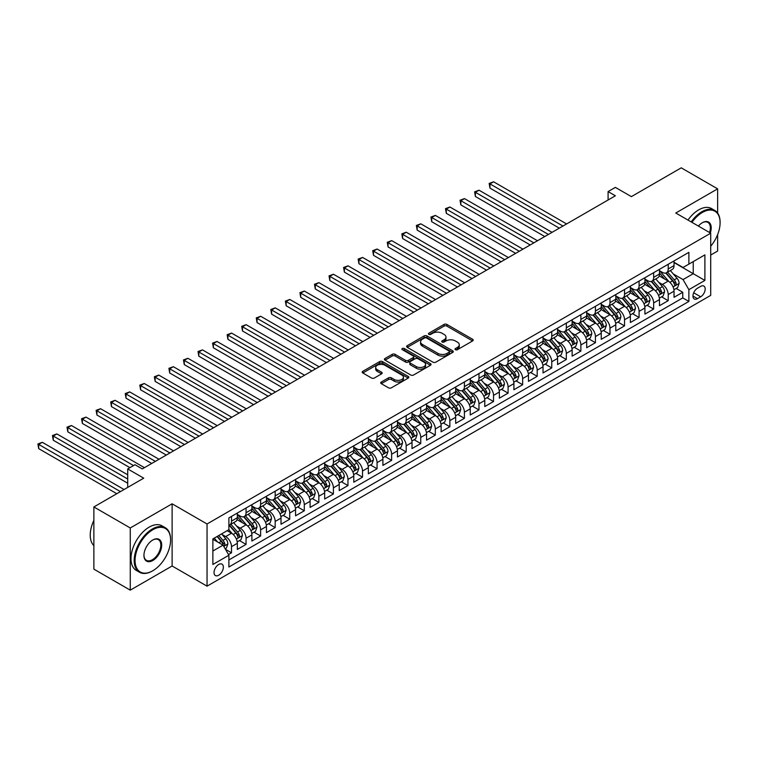 <?xml version="1.0" encoding="UTF-8"?>
<svg xmlns="http://www.w3.org/2000/svg" width="758" height="758" viewBox="0 0 758 758"><rect width="100%" height="100%" fill="white"/><g stroke="black" fill="none" stroke-linecap="round" stroke-linejoin="round"><path stroke-width="1.14" d="M455.425 349.694A1.412 0.815 0 0 0 457.425 349.694L472.613 340.929A2.018 1.165 0 0 0 473.2 340.105A2.018 1.165 0 0 0 472.613 339.281L446.888 324.433A2.018 1.165 0 0 0 444.036 324.433L428.848 333.198A1.412 0.815 0 0 0 428.441 333.776A1.412 0.815 0 0 0 428.848 334.354A1.412 0.815 0 0 0 430.847 334.354L432.818 333.217A6.462 3.733 0 0 1 441.961 333.217L444.103 334.449A6.462 3.733 0 0 1 445.998 337.092A6.462 3.733 0 0 1 444.103 339.736L442.141 340.863A1.412 0.815 0 0 0 441.724 341.441A1.412 0.815 0 0 0 442.141 342.019A1.412 0.815 0 0 0 444.141 342.019L446.102 340.892A6.462 3.733 0 0 1 455.245 340.892L457.396 342.123A6.462 3.733 0 0 1 459.282 344.767A6.462 3.733 0 0 1 457.396 347.401L455.425 348.538A1.412 0.815 0 0 0 455.008 349.116A1.412 0.815 0 0 0 455.425 349.694L455.425 348.538M218.692 575.237A6.585 3.799 120 0 0 222.994 569.438A6.585 3.799 120 0 0 221.99 564.151A6.585 3.799 120 0 0 218.692 564.483A6.585 3.799 120 0 0 214.391 570.291A6.585 3.799 120 0 0 215.405 575.568A6.585 3.799 120 0 0 218.692 575.237M381.302 382.013A2.018 1.165 0 0 0 380.715 382.837A2.018 1.165 0 0 0 381.302 383.662L388.522 387.821A2.018 1.165 0 0 0 391.384 387.821L408.24 378.09A2.018 1.165 0 0 0 408.827 377.266A2.018 1.165 0 0 0 408.24 376.442L382.525 361.594A2.018 1.165 0 0 0 379.663 361.594L362.807 371.325A2.018 1.165 0 0 0 362.21 372.15A2.018 1.165 0 0 0 362.807 372.974L371.515 378.005A2.018 1.165 0 0 0 374.376 378.005L381.596 373.846A2.018 1.165 0 0 0 382.184 373.021A2.018 1.165 0 0 0 381.596 372.197L377.266 369.696A5.401 3.117 0 0 1 375.684 367.488A5.401 3.117 0 0 1 379.019 364.607A5.401 3.117 0 0 1 384.912 365.28L401.844 375.058A5.401 3.117 0 0 1 403.427 377.266A5.401 3.117 0 0 1 400.091 380.146A5.401 3.117 0 0 1 394.198 379.474L391.384 377.844A2.018 1.165 0 0 0 388.522 377.844L381.302 382.013L381.302 383.662M717.627 213.064L717.627 188.856L681.234 167.84L631.376 196.625L615.363 187.387L608.087 191.584L615.363 195.791L142.267 468.927L134.99 464.72L127.714 468.927L127.714 487.413M130.262 527.966L130.262 590.16L172.113 565.999L172.113 503.805L130.262 527.966L93.869 506.95L143.726 478.165L127.714 468.927M172.113 503.805L207.048 523.977L710.71 233.189L710.71 295.374L207.048 586.161L207.048 523.977M717.627 188.856L675.776 213.017L710.71 233.189M432.96 362.172A2.018 1.165 0 0 0 435.812 362.172L452.678 352.432A2.018 1.165 0 0 0 453.265 351.608A2.018 1.165 0 0 0 452.678 350.783L426.953 335.936A2.018 1.165 0 0 0 424.101 335.936L407.236 345.667A2.018 1.165 0 0 0 406.648 346.501A2.018 1.165 0 0 0 407.236 347.325L432.96 362.172M402.877 349.997A1.412 0.815 0 0 1 404.308 350.196L430.43 365.28L413.603 375.002A2.018 1.165 0 0 1 410.741 375.002L385.017 360.145L385.017 358.496A2.018 1.165 0 0 0 384.429 359.32A2.018 1.165 0 0 0 385.017 360.145M385.017 358.496L392.237 354.337A2.018 1.165 0 0 1 395.098 354.337L405.521 360.353A2.018 1.165 0 0 0 408.382 360.353L413.167 357.596A2.018 1.165 0 0 0 413.764 356.772A2.018 1.165 0 0 0 413.167 355.938L402.309 349.675A1.412 0.815 0 0 1 401.892 349.097A1.412 0.815 0 0 1 402.773 348.339A1.412 0.815 0 0 1 404.308 348.519L430.459 363.613A2.018 1.165 0 0 1 431.046 364.437A2.018 1.165 0 0 1 430.459 365.261L430.459 363.613M130.262 590.16L93.869 569.144L93.869 506.95M710.71 255.039L717.627 251.05L717.627 234.592M228.48 554.543L231.503 552.8L225.467 549.313M222.028 534.466L225.685 536.579A8.234 4.756 60 0 1 231.503 546.66L237.33 543.306L237.33 549.436L246.056 544.396L239.433 540.568M236.581 526.061L240.239 528.174A8.234 4.756 60 0 1 246.056 538.256L251.883 534.902L251.883 541.032L260.619 535.991L253.996 532.163M251.144 517.657L254.792 519.77A8.234 4.756 60 0 1 260.619 529.861L266.437 526.497L266.437 532.628L275.173 527.587L268.55 523.759M265.698 509.253L269.355 511.366A8.234 4.756 60 0 1 275.173 521.457L281 518.093L281 524.223L289.727 519.183L283.104 515.355M280.252 500.849L283.909 502.961A8.234 4.756 60 0 1 289.727 513.052L295.554 509.689L295.554 515.819L304.29 510.778L297.667 506.95M294.815 492.444L298.462 494.557A8.234 4.756 60 0 1 304.29 504.648L310.107 501.284L310.107 507.415L318.843 502.374L312.22 498.546M309.368 484.04L313.026 486.153A8.234 4.756 60 0 1 318.843 496.244L324.67 492.88L324.67 499.01L333.397 493.97L326.774 490.142M323.922 475.636L327.579 477.748A8.234 4.756 60 0 1 333.397 487.839L339.224 484.476L339.224 490.606L347.96 485.565L341.337 481.737M338.485 467.231L342.133 469.344A8.234 4.756 60 0 1 347.96 479.435L353.778 476.071L353.778 482.202L362.514 477.161L355.89 473.333M353.038 458.827L356.696 460.94A8.234 4.756 60 0 1 362.514 471.031L368.341 467.667L368.341 473.797L377.067 468.757L370.444 464.938M367.592 450.423L371.249 452.535A8.234 4.756 60 0 1 377.067 462.626L382.894 459.263L382.894 465.393L391.63 460.352L385.007 456.534M382.146 442.018L385.803 444.131A8.234 4.756 60 0 1 391.63 454.222L397.448 450.858L397.448 456.989L406.184 451.948L399.561 448.13M396.709 433.614L400.366 435.727A8.234 4.756 60 0 1 406.184 445.818L412.011 442.454L412.011 448.584L420.737 443.544L414.114 439.725M411.262 425.219L414.92 427.322A8.234 4.756 60 0 1 420.737 437.413L426.565 434.05L426.565 440.18L435.3 435.139L428.677 431.321M425.816 416.815L429.473 418.918A8.234 4.756 60 0 1 435.3 429.009L441.118 425.645L441.118 431.776L449.854 426.735L443.231 422.917M440.379 408.41L444.036 410.514A8.234 4.756 60 0 1 449.854 420.605L455.681 417.241L455.681 423.371L464.408 418.331L457.785 414.512M454.933 400.006L458.59 402.11A8.234 4.756 60 0 1 464.408 412.2L470.235 408.837L470.235 414.967L478.971 409.926L472.348 406.108M469.486 391.602L473.144 393.705A8.234 4.756 60 0 1 478.971 403.796L484.788 400.432L484.788 406.563L493.524 401.522L486.901 397.704M484.049 383.197L487.707 385.301A8.234 4.756 60 0 1 493.524 395.392L499.351 392.028L499.351 398.158L508.078 393.118L501.455 389.299M498.603 374.793L502.26 376.897A8.234 4.756 60 0 1 508.078 386.987L513.905 383.624L513.905 389.754L522.641 384.713L516.018 380.895M513.157 366.389L516.814 368.492A8.234 4.756 60 0 1 522.641 378.583L528.459 375.219L528.459 381.35L537.195 376.309L530.572 372.491M527.72 357.984L531.377 360.088A8.234 4.756 60 0 1 537.195 370.179L543.022 366.815L543.022 372.945L551.748 367.905L545.125 364.086M542.273 349.58L545.931 351.684A8.234 4.756 60 0 1 551.748 361.774L557.575 358.411L557.575 364.541L566.311 359.5L559.688 355.682M556.827 341.176L560.484 343.279A8.234 4.756 60 0 1 566.311 353.37L572.129 350.006L572.129 356.137L580.865 351.096L574.242 347.278M571.39 332.771L575.038 334.875A8.234 4.756 60 0 1 580.865 344.966L586.692 341.602L586.692 347.733L595.418 342.692L588.795 338.873M585.943 324.367L589.601 326.471A8.234 4.756 60 0 1 595.418 336.561L601.246 333.198L601.246 339.328L609.982 334.287L603.359 330.469M600.497 315.963L604.154 318.066A8.234 4.756 60 0 1 609.982 328.157L615.799 324.794L615.799 330.924L624.535 325.883L617.912 322.065M615.06 307.559L618.708 309.662A8.234 4.756 60 0 1 624.535 319.753L630.362 316.389L630.362 322.52L639.089 317.479L632.466 313.66M629.614 299.154L633.271 301.258A8.234 4.756 60 0 1 639.089 311.349L644.916 307.985L644.916 314.115L653.652 309.075L647.029 305.256M644.167 290.75L647.825 292.853A8.234 4.756 60 0 1 653.652 302.944L659.469 299.581L659.469 305.711L668.205 300.67L668.205 294.54A8.234 4.756 -120 0 0 662.378 284.449L658.73 282.346M661.582 296.852L668.205 300.67M237.33 543.306A8.234 4.756 -120 0 0 231.503 533.215L227.135 530.695M251.883 534.902A8.234 4.756 -120 0 0 246.056 524.811L237.055 519.618M266.437 526.497A8.234 4.756 -120 0 0 260.619 516.406L251.618 511.214M281 518.093A8.234 4.756 -120 0 0 275.173 508.002L266.172 502.81M295.554 509.689A8.234 4.756 -120 0 0 289.727 499.598L280.725 494.405M310.107 501.284A8.234 4.756 -120 0 0 304.29 491.193L295.288 486.001M324.67 492.88A8.234 4.756 -120 0 0 318.843 482.789L309.842 477.597M339.224 484.476A8.234 4.756 -120 0 0 333.397 474.385L324.396 469.193M353.778 476.071A8.234 4.756 -120 0 0 347.96 465.981L338.959 460.788M368.341 467.667A8.234 4.756 -120 0 0 362.514 457.576L353.512 452.384M382.894 459.263A8.234 4.756 -120 0 0 377.067 449.172L368.066 443.98M397.448 450.858A8.234 4.756 -120 0 0 391.63 440.768L382.629 435.575M412.011 442.454A8.234 4.756 -120 0 0 406.184 432.363L397.183 427.171M426.565 434.05A8.234 4.756 -120 0 0 420.737 423.959L411.736 418.767M441.118 425.645A8.234 4.756 -120 0 0 435.3 415.555L426.299 410.362M455.681 417.241A8.234 4.756 -120 0 0 449.854 407.15L440.853 401.958M470.235 408.837A8.234 4.756 -120 0 0 464.408 398.746L455.406 393.554M484.788 400.432A8.234 4.756 -120 0 0 478.971 390.342L469.969 385.149M499.351 392.028A8.234 4.756 -120 0 0 493.524 381.937L484.523 376.745M513.905 383.624A8.234 4.756 -120 0 0 508.078 373.533L499.077 368.341M528.459 375.219A8.234 4.756 -120 0 0 522.641 365.129L513.64 359.936M543.022 366.815A8.234 4.756 -120 0 0 537.195 356.724L528.193 351.532M557.575 358.411A8.234 4.756 -120 0 0 551.748 348.32L542.747 343.128M572.129 350.006A8.234 4.756 -120 0 0 566.311 339.925L557.31 334.723M586.692 341.602A8.234 4.756 -120 0 0 580.865 331.521L571.864 326.319M601.246 333.198A8.234 4.756 -120 0 0 595.418 323.116L586.417 317.915M615.799 324.794A8.234 4.756 -120 0 0 609.982 314.712L600.98 309.51M630.362 316.389A8.234 4.756 -120 0 0 624.535 306.308L615.534 301.106M644.916 307.985A8.234 4.756 -120 0 0 639.089 297.903L630.087 292.702M659.469 299.581A8.234 4.756 -120 0 0 653.652 289.499L644.651 284.297M700.667 286.382L697.464 288.239A6.386 3.686 120 0 0 693.295 293.858A6.386 3.686 120 0 0 694.271 298.974A6.386 3.686 120 0 0 697.464 298.652L700.667 296.804A6.386 3.686 120 0 0 704.836 291.186A6.386 3.686 120 0 0 703.86 286.069A6.386 3.686 120 0 0 700.667 286.382M212.875 551.038L223.06 545.154L228.888 555.235L228.888 567.003L688.88 301.428L688.88 289.66L683.053 279.579L673.284 273.941M228.888 555.235L212.875 564.483L212.875 538.929L228.888 529.69L228.888 517.922L688.88 252.348L688.88 264.116L704.893 254.868L704.893 280.422L688.88 289.66M237.33 514.388L240.239 516.075A8.234 4.756 60 0 0 244.351 516.482L250.178 513.119A8.234 4.756 -120 0 0 251.883 509.348L251.883 504.639M251.883 505.984L254.792 507.67A8.234 4.756 60 0 0 258.914 508.078L264.731 504.714A8.234 4.756 -120 0 0 266.437 500.943L266.437 496.234M266.437 497.58L269.355 499.266A8.234 4.756 60 0 0 273.467 499.674L279.295 496.31A8.234 4.756 -120 0 0 281 492.539L281 487.83M281 489.175L283.909 490.862A8.234 4.756 60 0 0 288.021 491.269L293.848 487.906A8.234 4.756 -120 0 0 295.554 484.135L295.554 479.435M295.554 480.771L298.462 482.458A8.234 4.756 60 0 0 302.584 482.865L308.402 479.501A8.234 4.756 -120 0 0 310.107 475.73L310.107 471.031M310.107 472.367L313.026 474.053A8.234 4.756 60 0 0 317.138 474.461L322.965 471.097A8.234 4.756 -120 0 0 324.67 467.326L324.67 462.626M324.67 463.962L327.579 465.649A8.234 4.756 60 0 0 331.691 466.056L337.518 462.693A8.234 4.756 -120 0 0 339.224 458.922L339.224 454.222M339.224 455.558L342.133 457.245A8.234 4.756 60 0 0 346.254 457.652L352.072 454.288A8.234 4.756 -120 0 0 353.778 450.517L353.778 445.818M353.778 447.154L356.696 448.84A8.234 4.756 60 0 0 360.808 449.248L366.635 445.884A8.234 4.756 -120 0 0 368.341 442.113L368.341 437.413M368.341 438.749L371.249 440.436A8.234 4.756 60 0 0 375.362 440.843L381.189 437.48A8.234 4.756 -120 0 0 382.894 433.709L382.894 429.009M382.894 430.354L385.803 432.032A8.234 4.756 60 0 0 389.925 432.439L395.742 429.075A8.234 4.756 -120 0 0 397.448 425.304L397.448 420.605M397.448 421.95L400.366 423.627A8.234 4.756 60 0 0 404.478 424.035L410.305 420.671A8.234 4.756 -120 0 0 412.011 416.9L412.011 412.2M412.011 413.546L414.92 415.223A8.234 4.756 60 0 0 419.032 415.63L424.859 412.267A8.234 4.756 -120 0 0 426.565 408.496L426.565 403.796M426.565 405.142L429.473 406.819A8.234 4.756 60 0 0 433.595 407.226L439.413 403.862A8.234 4.756 -120 0 0 441.118 400.091L441.118 395.392M441.118 396.737L444.036 398.414A8.234 4.756 60 0 0 448.149 398.822L453.976 395.458A8.234 4.756 -120 0 0 455.681 391.687L455.681 386.987M455.681 388.333L458.59 390.01A8.234 4.756 60 0 0 462.702 390.417L468.529 387.054A8.234 4.756 -120 0 0 470.235 383.283L470.235 378.583M470.235 379.929L473.144 381.606A8.234 4.756 60 0 0 477.265 382.013L483.083 378.649A8.234 4.756 -120 0 0 484.788 374.878L484.788 370.179M484.788 371.524L487.707 373.201A8.234 4.756 60 0 0 491.819 373.609L497.646 370.245A8.234 4.756 -120 0 0 499.351 366.474L499.351 361.774M499.351 363.12L502.26 364.797A8.234 4.756 60 0 0 506.372 365.204L512.2 361.841A8.234 4.756 -120 0 0 513.905 358.07L513.905 353.37M513.905 354.716L516.814 356.393A8.234 4.756 60 0 0 520.935 356.8L526.753 353.436A8.234 4.756 -120 0 0 528.459 349.665L528.459 344.966M528.459 346.311L531.377 347.988A8.234 4.756 60 0 0 535.489 348.396L541.316 345.032A8.234 4.756 -120 0 0 543.022 341.261L543.022 336.561M543.022 337.907L545.931 339.584A8.234 4.756 60 0 0 550.043 339.991L555.87 336.628A8.234 4.756 -120 0 0 557.575 332.857L557.575 328.157M557.575 329.503L560.484 331.18A8.234 4.756 60 0 0 564.606 331.587L570.423 328.223A8.234 4.756 -120 0 0 572.129 324.452L572.129 319.753M572.129 321.098L575.038 322.775A8.234 4.756 60 0 0 579.159 323.183L584.986 319.819A8.234 4.756 -120 0 0 586.692 316.048L586.692 311.349M586.692 312.694L589.601 314.371A8.234 4.756 60 0 0 593.713 314.778L599.54 311.415A8.234 4.756 -120 0 0 601.246 307.644L601.246 302.944M601.246 304.29L604.154 305.967A8.234 4.756 60 0 0 608.276 306.374L614.094 303.011A8.234 4.756 -120 0 0 615.799 299.239L615.799 294.54M615.799 295.885L618.708 297.562A8.234 4.756 60 0 0 622.83 297.97L628.657 294.606A8.234 4.756 -120 0 0 630.362 290.835L630.362 286.136M630.362 287.481L633.271 289.158A8.234 4.756 60 0 0 637.383 289.565L643.21 286.202A8.234 4.756 -120 0 0 644.916 282.431L644.916 277.731M644.916 279.077L647.825 280.754A8.234 4.756 60 0 0 651.946 281.161L657.764 277.798A8.234 4.756 -120 0 0 659.469 274.026L659.469 269.327M228.888 559.944L682.759 297.903L682.759 292.266L674.033 297.307L674.033 291.176A8.234 4.756 -120 0 0 668.205 281.095L659.204 275.893M659.469 270.672L662.378 272.349A8.234 4.756 -120 0 0 666.5 272.757A8.234 4.756 -120 0 0 668.205 268.986L668.205 264.286M666.5 272.757L672.327 269.393A8.234 4.756 -120 0 0 674.033 265.622L674.033 260.923M231.503 516.406L231.503 521.116A8.234 4.756 60 0 1 229.797 524.887A8.234 4.756 60 0 1 228.888 525.218M229.797 524.887L235.624 521.523A8.234 4.756 -120 0 0 237.33 517.752L237.33 513.043M246.056 508.002L246.056 512.711A8.234 4.756 60 0 1 244.351 516.482M260.619 499.598L260.619 504.307A8.234 4.756 60 0 1 258.914 508.078M275.173 491.193L275.173 495.903A8.234 4.756 60 0 1 273.467 499.674M289.727 482.789L289.727 487.498A8.234 4.756 60 0 1 288.021 491.269M304.29 474.385L304.29 479.094A8.234 4.756 60 0 1 302.584 482.865M318.843 465.981L318.843 470.69A8.234 4.756 60 0 1 317.138 474.461M333.397 457.576L333.397 462.285A8.234 4.756 60 0 1 331.691 466.056M347.96 449.172L347.96 453.881A8.234 4.756 60 0 1 346.254 457.652M362.514 440.768L362.514 445.477A8.234 4.756 60 0 1 360.808 449.248M377.067 432.363L377.067 437.072A8.234 4.756 60 0 1 375.362 440.843M391.63 423.959L391.63 428.668A8.234 4.756 60 0 1 389.925 432.439M406.184 415.555L406.184 420.264A8.234 4.756 60 0 1 404.478 424.035M420.737 407.15L420.737 411.859A8.234 4.756 60 0 1 419.032 415.63M435.3 398.746L435.3 403.455A8.234 4.756 60 0 1 433.595 407.226M449.854 390.342L449.854 395.051A8.234 4.756 60 0 1 448.149 398.822M464.408 381.937L464.408 386.646A8.234 4.756 60 0 1 462.702 390.417M478.971 373.533L478.971 378.242A8.234 4.756 60 0 1 477.265 382.013M493.524 365.129L493.524 369.838A8.234 4.756 60 0 1 491.819 373.609M508.078 356.724L508.078 361.433A8.234 4.756 60 0 1 506.372 365.204M522.641 348.32L522.641 353.029A8.234 4.756 60 0 1 520.935 356.8M537.195 339.916L537.195 344.625A8.234 4.756 60 0 1 535.489 348.396M551.748 331.511L551.748 336.22A8.234 4.756 60 0 1 550.043 339.991M566.311 323.107L566.311 327.816A8.234 4.756 60 0 1 564.606 331.587M580.865 314.703L580.865 319.412A8.234 4.756 60 0 1 579.159 323.183M595.418 306.298L595.418 311.007A8.234 4.756 60 0 1 593.713 314.778M609.982 297.903L609.982 302.603A8.234 4.756 60 0 1 608.276 306.374M624.535 289.499L624.535 294.199A8.234 4.756 60 0 1 622.83 297.97M639.089 281.095L639.089 285.794A8.234 4.756 60 0 1 637.383 289.565M653.652 272.69L653.652 277.39A8.234 4.756 60 0 1 651.946 281.161M653.652 302.944L653.652 309.075M639.089 311.349L639.089 317.479M624.535 319.753L624.535 325.883M609.982 328.157L609.982 334.287M595.418 336.561L595.418 342.692M580.865 344.966L580.865 351.096M566.311 353.37L566.311 359.5M551.748 361.774L551.748 367.905M537.195 370.179L537.195 376.309M522.641 378.583L522.641 384.713M508.078 386.987L508.078 393.118M493.524 395.392L493.524 401.522M478.971 403.796L478.971 409.926M464.408 412.2L464.408 418.331M449.854 420.605L449.854 426.735M435.3 429.009L435.3 435.139M420.737 437.413L420.737 443.544M406.184 445.818L406.184 451.948M391.63 454.222L391.63 460.352M377.067 462.626L377.067 468.757M362.514 471.031L362.514 477.161M347.96 479.435L347.96 485.565M333.397 487.839L333.397 493.97M318.843 496.244L318.843 502.374M304.29 504.648L304.29 510.778M289.727 513.052L289.727 519.183M275.173 521.457L275.173 527.587M260.619 529.861L260.619 535.991M246.056 538.256L246.056 544.396M231.503 546.66L231.503 552.8M223.06 545.154L212.875 539.27M683.053 279.579L693.238 273.695L693.238 261.595L704.893 254.868M674.033 262.6L704.893 280.422M674.033 262.268L683.053 267.479L688.88 264.116M172.113 565.999L207.048 586.161M608.087 191.584L608.087 199.989M676.136 288.447L682.759 292.266M682.759 297.903L688.88 301.428M455.994 349.893L457.396 349.087A6.462 3.733 0 0 0 459.282 346.444L459.282 344.767M445.998 337.092L445.998 338.769A6.462 3.733 0 0 1 444.103 341.413L442.7 342.218M472.585 340.948L446.888 326.111A2.018 1.165 0 0 0 444.036 326.111L429.416 334.553M452.649 352.451L426.953 337.623A2.018 1.165 0 0 0 424.101 337.623L407.264 347.335M449.106 352.186A1.412 0.815 0 0 0 449.522 351.608A1.412 0.815 0 0 0 449.106 351.03L426.527 338.002A1.412 0.815 0 0 0 424.527 338.002L422.452 339.196A6.462 3.733 0 0 0 420.567 341.839A6.462 3.733 0 0 0 422.452 344.473L437.887 353.389A6.462 3.733 0 0 0 447.031 353.389L449.106 352.186L449.106 353.872A1.412 0.815 0 0 0 449.522 353.294L449.522 351.608M420.567 341.839L420.567 343.516A6.462 3.733 0 0 0 422.452 346.16L422.452 344.473M449.106 353.872L447.031 355.066A6.462 3.733 0 0 1 437.887 355.066L422.452 346.16M385.045 360.164L392.237 356.014L392.237 354.337M413.764 356.772L413.764 358.449A2.018 1.165 0 0 1 413.167 359.273L408.382 362.04A2.018 1.165 0 0 1 405.521 362.04L395.098 356.014A2.018 1.165 0 0 0 392.237 356.014M416.35 366.607A5.401 3.117 0 0 0 422.244 367.279A5.401 3.117 0 0 0 425.579 364.399A5.401 3.117 0 0 0 423.997 362.191L418.028 358.742A2.018 1.165 0 0 0 415.166 358.742L410.381 361.509A2.018 1.165 0 0 0 409.794 362.333A2.018 1.165 0 0 0 410.381 363.158L416.35 366.607L416.35 368.284A5.401 3.117 0 0 0 422.244 368.966A5.401 3.117 0 0 0 425.579 366.076L425.579 364.399M409.794 362.333L409.794 364.02A2.018 1.165 0 0 0 410.381 364.844L410.381 363.158M416.35 368.284L410.381 364.844M403.427 377.266L403.427 378.943A5.401 3.117 0 0 1 400.091 381.833A5.401 3.117 0 0 1 394.198 381.151L391.384 379.521A2.018 1.165 0 0 0 388.522 379.521L381.331 383.671M375.684 367.488L375.684 369.174A5.401 3.117 0 0 0 377.266 371.382L377.266 369.696M381.568 373.855L377.266 371.382M408.24 376.442L408.24 378.09L382.525 363.272A2.018 1.165 0 0 0 379.663 363.272L362.826 372.993M673.909 289.736L677.671 287.566L679.121 283.359A5.458 3.146 -120 0 0 676.998 278.233L670.347 270.54M669.011 281.625L661.128 272.492A15.747 9.096 -120 0 0 659.469 270.758M664.69 279.058L660.275 273.951A13.076 7.552 -120 0 0 659.469 273.07M566.596 223.942L493.6 181.797L489.962 183.9L489.962 188.098L559.319 228.149M665.761 273.051L672.488 280.839A5.458 3.146 60 0 1 674.43 284.601C675.255 285.7 675.833 285.359 676.174 283.596A5.458 3.146 -120 0 0 674.232 279.835L667.58 272.131M666.149 272.927L673.379 281.294A2.776 1.601 60 0 1 674.08 282.383L676.174 283.596M674.43 284.601L674.828 285.245M489.962 188.098L489.156 183.436L562.957 226.045M489.156 183.436L493.6 181.797M710.71 246.227A25.118 14.497 120 0 0 720.1 222.719A25.118 14.497 120 0 0 702.344 212.467A25.118 14.497 120 0 0 691.95 222.35M691.192 221.923A25.734 14.857 -60 0 1 701.908 211.709A25.734 14.857 -60 0 1 714.775 210.44A25.734 14.857 -60 0 1 720.1 222.217A25.734 14.857 -60 0 1 720.1 222.473M698.393 226.073A12.554 7.248 -60 0 1 702.344 222.719L702.344 222.719A12.554 7.248 -60 0 1 710.293 232.943M687.989 220.066A25.734 14.857 -60 0 1 698.705 209.862A25.734 14.857 -60 0 1 711.572 208.592L714.775 210.44M709.526 232.507A11.938 6.898 120 0 0 707.877 222.388A11.938 6.898 120 0 0 702.116 222.852M152.386 570.992L152.822 570.746A25.118 14.497 120 0 0 170.588 539.98A25.118 14.497 120 0 0 152.822 529.728A25.118 14.497 120 0 0 135.066 560.494A25.118 14.497 120 0 0 152.822 570.746L152.386 570.992A25.734 14.857 -60 0 1 139.519 572.271A25.734 14.857 -60 0 1 135.578 551.653A25.734 14.857 -60 0 1 152.386 528.97A25.734 14.857 -60 0 1 165.253 527.701A25.734 14.857 -60 0 1 170.588 539.478A25.734 14.857 -60 0 1 170.578 539.734M152.822 560.494A12.554 7.248 -60 0 1 143.944 555.368A12.554 7.248 -60 0 1 152.822 539.98L152.822 539.98A12.554 7.248 -60 0 1 161.7 545.106A12.554 7.248 -60 0 1 152.822 560.494M143.944 555.102A11.938 6.898 120 0 0 146.417 560.323A11.938 6.898 120 0 0 152.386 559.736A11.938 6.898 120 0 0 160.184 549.209A11.938 6.898 120 0 0 158.356 539.639A11.938 6.898 120 0 0 152.604 540.113M139.519 572.271L136.317 570.423A25.734 14.857 -60 0 1 132.375 549.796A25.734 14.857 -60 0 1 149.184 527.123A25.734 14.857 -60 0 1 162.051 525.853L165.253 527.701M93.869 545.618A25.734 14.857 -60 0 1 93.869 520.405M659.346 298.14L663.108 295.971L664.567 291.764A5.458 3.146 -120 0 0 662.445 286.638L655.793 278.944M654.457 290.03L646.574 280.896A15.747 9.096 -120 0 0 644.916 279.162M650.127 287.462L645.721 282.355A13.076 7.552 -120 0 0 644.916 281.474M552.042 232.346L479.037 190.201L475.399 192.305L475.399 196.502L544.765 236.543M651.198 281.455L657.925 289.243A5.458 3.146 60 0 1 659.877 293.005C660.692 294.104 661.279 293.763 661.62 292.001A5.458 3.146 -120 0 0 659.678 288.239L653.026 280.536M651.596 281.332L658.825 289.698A2.776 1.601 60 0 1 659.526 290.788L661.62 292.001M659.877 293.005L660.275 293.649M475.399 196.502L474.603 191.84L548.404 234.449M474.603 191.84L479.037 190.201M644.793 306.545L648.554 304.375L650.013 300.168A5.458 3.146 -120 0 0 647.882 295.042L641.23 287.348M639.904 298.434L632.011 289.3A15.747 9.096 -120 0 0 630.362 287.566M635.574 295.866L631.168 290.759A13.076 7.552 -120 0 0 630.362 289.878M537.488 240.75L464.483 198.605L460.845 200.709L460.845 204.906L530.212 244.948M636.644 289.859L643.371 297.648A5.458 3.146 60 0 1 645.314 301.409C646.138 302.508 646.716 302.167 647.067 300.405A5.458 3.146 -120 0 0 645.115 296.643L638.463 288.94M637.042 289.736L644.272 298.102A2.776 1.601 60 0 1 644.973 299.192L647.067 300.405M645.314 301.409L645.712 302.054M460.845 204.906L460.049 200.245L533.85 242.854M460.049 200.245L464.483 198.605M630.239 314.949L634.001 312.779L635.45 308.572A5.458 3.146 -120 0 0 633.328 303.446L626.677 295.753M625.341 306.838L617.457 297.704A15.747 9.096 -120 0 0 615.799 295.971M621.02 304.271L616.605 299.164A13.076 7.552 -120 0 0 615.799 298.282M522.925 249.155L449.93 207.01L446.291 209.113L446.291 213.311L515.648 253.352M622.091 298.264L628.818 306.052A5.458 3.146 60 0 1 630.76 309.814C631.585 310.913 632.163 310.572 632.504 308.809A5.458 3.146 -120 0 0 630.561 305.048L623.91 297.344M622.479 298.14L629.709 306.507A2.776 1.601 60 0 1 630.41 307.596L632.504 308.809M630.76 309.814L631.158 310.458M446.291 213.311L445.486 208.649L519.287 251.258M445.486 208.649L449.93 207.01M615.676 323.353L619.438 321.184L620.897 316.977A5.458 3.146 -120 0 0 618.774 311.851L612.123 304.157M610.787 315.243L602.904 306.109A15.747 9.096 -120 0 0 601.246 304.375M606.466 312.675L602.051 307.568A13.076 7.552 -120 0 0 601.246 306.687M508.372 257.559L435.367 215.414L431.728 217.508L431.728 221.715L501.095 261.756M607.528 306.668L614.255 314.456A5.458 3.146 60 0 1 616.207 318.218C617.021 319.317 617.609 318.976 617.95 317.214A5.458 3.146 -120 0 0 616.008 313.452L609.356 305.749M607.925 306.545L615.155 314.911A2.776 1.601 60 0 1 615.856 316.001L617.95 317.214M616.207 318.218L616.605 318.862M431.728 221.715L430.932 217.053L504.733 259.662M430.932 217.053L435.367 215.414M601.122 331.758L604.884 329.588L606.343 325.381A5.458 3.146 -120 0 0 604.211 320.255L597.56 312.561M596.233 323.647L588.341 314.513A15.747 9.096 -120 0 0 586.692 312.779M591.903 321.079L587.497 315.972A13.076 7.552 -120 0 0 586.692 315.091M493.818 265.963L420.813 223.818L417.175 225.912L417.175 230.119L486.541 270.161M592.974 315.072L599.701 322.861A5.458 3.146 60 0 1 601.644 326.622C602.468 327.721 603.046 327.38 603.396 325.618A5.458 3.146 -120 0 0 601.445 321.856L594.793 314.153M593.372 314.949L600.601 323.315A2.776 1.601 60 0 1 601.302 324.405L603.396 325.618M601.644 326.622L602.041 327.267M417.175 230.119L416.379 225.458L490.18 268.067M416.379 225.458L420.813 223.818M586.569 340.162L590.33 337.992L591.78 333.785A5.458 3.146 -120 0 0 589.658 328.659L583.006 320.966M581.67 332.051L573.787 322.917A15.747 9.096 -120 0 0 572.129 321.184M577.35 329.484L572.934 324.377A13.076 7.552 -120 0 0 572.129 323.495M479.255 274.368L406.26 232.223L402.621 234.317L402.621 238.524L471.978 278.565M578.42 323.476L585.148 331.265A5.458 3.146 60 0 1 587.09 335.027C587.914 336.126 588.492 335.785 588.833 334.022A5.458 3.146 -120 0 0 586.891 330.261L580.24 322.557M578.809 323.353L586.038 331.72A2.776 1.601 60 0 1 586.739 332.809L588.833 334.022M587.09 335.027L587.488 335.671M402.621 238.524L401.816 233.862L475.617 276.471M401.816 233.862L406.26 232.223M572.006 348.566L575.767 346.387L577.226 342.19A5.458 3.146 -120 0 0 575.104 337.064L568.453 329.37M567.117 340.456L559.233 331.322A15.747 9.096 -120 0 0 557.575 329.588M562.796 337.888L558.381 332.781A13.076 7.552 -120 0 0 557.575 331.9M464.701 282.772L391.696 240.627L388.058 242.721L388.058 246.928L457.425 286.969M563.857 331.881L570.585 339.669A5.458 3.146 60 0 1 572.536 343.431C573.351 344.53 573.939 344.189 574.28 342.426A5.458 3.146 -120 0 0 572.337 338.665L565.686 330.962M564.255 331.758L571.485 340.124A2.776 1.601 60 0 1 572.186 341.214L574.28 342.426M572.536 343.431L572.934 344.075M388.058 246.928L387.262 242.266L461.063 284.875M387.262 242.266L391.696 240.627M557.452 356.971L561.214 354.791L562.673 350.594A5.458 3.146 -120 0 0 560.541 345.468L553.89 337.774M552.563 348.86L544.67 339.726A15.747 9.096 -120 0 0 543.022 337.992M548.233 346.292L543.827 341.185A13.076 7.552 -120 0 0 543.022 340.304M450.148 291.176L377.143 249.031L373.505 251.125L373.505 255.332L442.871 295.374M549.304 340.285L556.031 348.074A5.458 3.146 60 0 1 557.973 351.835C558.798 352.934 559.376 352.593 559.726 350.821A5.458 3.146 -120 0 0 557.774 347.069L551.123 339.366M549.702 340.162L556.931 348.528A2.776 1.601 60 0 1 557.632 349.618L559.726 350.821M557.973 351.835L558.371 352.479M373.505 255.332L372.709 250.671L446.509 293.28M372.709 250.671L377.143 249.031M542.899 365.375L546.66 363.196L548.11 358.998A5.458 3.146 -120 0 0 545.987 353.872L539.336 346.179M538 357.264L530.117 348.13A15.747 9.096 -120 0 0 528.459 346.397M533.679 354.697L529.264 349.59A13.076 7.552 -120 0 0 528.459 348.708M435.585 299.581L362.589 257.436L358.951 259.53L358.951 263.737L428.308 303.778M534.75 348.689L541.477 356.478A5.458 3.146 60 0 1 543.42 360.24C544.244 361.339 544.822 360.998 545.163 359.226A5.458 3.146 -120 0 0 543.221 355.474L536.569 347.77M535.148 348.566L542.368 356.933A2.776 1.601 60 0 1 543.069 358.022L545.163 359.226M543.42 360.24L543.818 360.884M358.951 263.737L358.146 259.075L431.946 301.684M358.146 259.075L362.589 257.436M528.335 373.779L532.097 371.6L533.556 367.403A5.458 3.146 -120 0 0 531.434 362.277L524.782 354.583M523.446 365.669L515.563 356.535A15.747 9.096 -120 0 0 513.905 354.801M519.126 363.101L514.71 357.994A13.076 7.552 -120 0 0 513.905 357.113M421.031 307.985L348.026 265.84L344.388 267.934L344.388 272.141L413.754 312.182M520.187 357.094L526.914 364.882A5.458 3.146 60 0 1 528.866 368.644C529.681 369.743 530.268 369.402 530.609 367.63A5.458 3.146 -120 0 0 528.667 363.878L522.016 356.175M520.585 356.971L527.814 365.337A2.776 1.601 60 0 1 528.515 366.427L530.609 367.63M528.866 368.644L529.264 369.288M344.388 272.141L343.592 267.479L417.393 310.088M343.592 267.479L348.026 265.84M513.782 382.184L517.543 380.004L519.003 375.807A5.458 3.146 -120 0 0 516.871 370.681L510.219 362.987M508.893 374.073L501 364.939A15.747 9.096 -120 0 0 499.351 363.205M504.563 371.505L500.157 366.398A13.076 7.552 -120 0 0 499.351 365.517M406.478 316.389L333.473 274.244L329.834 276.338L329.834 280.545L399.201 320.587M505.633 365.498L512.361 373.287A5.458 3.146 60 0 1 514.303 377.048C515.127 378.147 515.705 377.806 516.056 376.034A5.458 3.146 -120 0 0 514.104 372.282L507.462 364.579M506.031 365.375L513.261 373.741A2.776 1.601 60 0 1 513.962 374.831L516.056 376.034M514.303 377.048L514.701 377.692M329.834 280.545L329.038 275.884L402.839 318.493M329.038 275.884L333.473 274.244M499.228 390.588L502.99 388.409L504.44 384.211A5.458 3.146 -120 0 0 502.317 379.085L495.666 371.392M494.33 382.477L486.446 373.343A15.747 9.096 -120 0 0 484.788 371.609M490.009 379.91L485.594 374.803A13.076 7.552 -120 0 0 484.788 373.921M391.914 324.794L318.919 282.649L315.281 284.743L315.281 288.95L384.638 328.991M491.08 373.902L497.807 381.691A5.458 3.146 60 0 1 499.749 385.452C500.574 386.552 501.152 386.21 501.493 384.439A5.458 3.146 -120 0 0 499.55 380.687L492.899 372.983M491.478 373.779L498.698 382.146A2.776 1.601 60 0 1 499.399 383.235L501.493 384.439M499.749 385.452L500.147 386.097M315.281 288.95L314.475 284.288L388.276 326.897M314.475 284.288L318.919 282.649M484.665 398.992L488.427 396.813L489.886 392.616A5.458 3.146 -120 0 0 487.764 387.49L481.112 379.796M479.776 390.882L471.893 381.748A15.747 9.096 -120 0 0 470.235 380.014M475.456 388.314L471.04 383.207A13.076 7.552 -120 0 0 470.235 382.326M377.361 333.198L304.356 291.053L300.718 293.147L300.718 297.354L370.084 337.395M476.517 382.307L483.244 390.095A5.458 3.146 60 0 1 485.196 393.857C486.011 394.956 486.598 394.615 486.939 392.843A5.458 3.146 -120 0 0 484.997 389.091L478.345 381.388M476.915 382.184L484.144 390.55A2.776 1.601 60 0 1 484.845 391.64L486.939 392.843M485.196 393.857L485.594 394.501M300.718 297.354L299.922 292.692L373.722 335.301M299.922 292.692L304.356 291.053M470.112 407.397L473.873 405.217L475.332 401.02A5.458 3.146 -120 0 0 473.2 395.894L466.549 388.2M465.223 399.286L457.33 390.152A15.747 9.096 -120 0 0 455.681 388.418M460.892 396.718L456.487 391.611A13.076 7.552 -120 0 0 455.681 390.73M362.807 341.602L289.802 299.457L286.164 301.551L286.164 305.758L355.53 345.8M461.963 390.711L468.69 398.5A5.458 3.146 60 0 1 470.633 402.261C471.457 403.36 472.035 403.019 472.386 401.247A5.458 3.146 -120 0 0 470.434 397.495L463.792 389.792M462.361 390.588L469.59 398.954A2.776 1.601 60 0 1 470.292 400.044L472.386 401.247M470.633 402.261L471.031 402.905M286.164 305.758L285.368 301.097L359.169 343.706M285.368 301.097L289.802 299.457M455.558 415.801L459.32 413.622L460.769 409.424A5.458 3.146 -120 0 0 458.647 404.298L451.995 396.605M450.659 407.69L442.776 398.556A15.747 9.096 -120 0 0 441.118 396.822M446.339 405.123L441.923 400.016A13.076 7.552 -120 0 0 441.118 399.134M348.244 350.006L275.249 307.862L271.61 309.956L271.61 314.163L340.967 354.204M447.409 399.115L454.137 406.904A5.458 3.146 60 0 1 456.079 410.665C456.903 411.765 457.481 411.423 457.823 409.652A5.458 3.146 -120 0 0 455.88 405.9L449.229 398.196M447.807 398.992L455.027 407.359A2.776 1.601 60 0 1 455.729 408.448L457.823 409.652M456.079 410.665L456.477 411.31M271.61 314.163L270.805 309.501L344.606 352.11M270.805 309.501L275.249 307.862M440.995 424.205L444.756 422.026L446.216 417.829A5.458 3.146 -120 0 0 444.093 412.703L437.442 405.009M436.106 416.095L428.223 406.961A15.747 9.096 -120 0 0 426.565 405.227M431.785 413.527L427.37 408.42A13.076 7.552 -120 0 0 426.565 407.539M333.691 358.411L260.686 316.266L257.047 318.36L257.047 322.567L326.414 362.608M432.846 407.52L439.574 415.308A5.458 3.146 60 0 1 441.526 419.07C442.34 420.169 442.928 419.828 443.269 418.056A5.458 3.146 -120 0 0 441.327 414.304L434.675 406.601M433.244 407.397L440.474 415.763A2.776 1.601 60 0 1 441.175 416.853L443.269 418.056M441.526 419.07L441.923 419.714M257.047 322.567L256.251 317.905L330.052 360.514M256.251 317.905L260.686 316.266M426.441 432.61L430.203 430.43L431.662 426.233A5.458 3.146 -120 0 0 429.53 421.107L422.879 413.413M421.552 424.499L413.66 415.365A15.747 9.096 -120 0 0 412.011 413.631M417.222 421.931L412.816 416.824A13.076 7.552 -120 0 0 412.011 415.943M319.137 366.815L246.132 324.67L242.494 326.764L242.494 330.971L311.86 371.013M418.293 415.924L425.02 423.713A5.458 3.146 60 0 1 426.962 427.474C427.787 428.573 428.365 428.232 428.715 426.46A5.458 3.146 -120 0 0 426.763 422.708L420.121 415.005M418.691 415.801L425.92 424.167A2.776 1.601 60 0 1 426.621 425.257L428.715 426.46M426.962 427.474L427.36 428.118M242.494 330.971L241.698 326.31L315.499 368.919M241.698 326.31L246.132 324.67M411.888 441.014L415.649 438.835L417.099 434.637A5.458 3.146 -120 0 0 414.977 429.511L408.325 421.818M406.989 432.903L399.106 423.769A15.747 9.096 -120 0 0 397.448 422.035M402.669 430.336L398.253 425.229A13.076 7.552 -120 0 0 397.448 424.347M304.574 375.219L231.578 333.075L227.94 335.169L227.94 339.376L297.297 379.417M403.739 424.328L410.466 432.117A5.458 3.146 60 0 1 412.409 435.878C413.233 436.978 413.811 436.636 414.152 434.865A5.458 3.146 -120 0 0 412.21 431.113L405.558 423.409M404.137 424.205L411.357 432.572A2.776 1.601 60 0 1 412.058 433.661L414.152 434.865M412.409 435.878L412.807 436.523M227.94 339.376L227.135 334.714L300.935 377.323M227.135 334.714L231.578 333.075M397.325 449.418L401.086 447.239L402.545 443.042A5.458 3.146 -120 0 0 400.423 437.916L393.772 430.222M392.436 441.308L384.552 432.174A15.747 9.096 -120 0 0 382.894 430.44M388.115 438.74L383.7 433.633A13.076 7.552 -120 0 0 382.894 432.752M290.02 383.624L217.025 341.479L213.377 343.573L213.377 347.78L282.743 387.821M389.176 432.733L395.903 440.521A5.458 3.146 60 0 1 397.855 444.283C398.67 445.382 399.258 445.041 399.599 443.269A5.458 3.146 -120 0 0 397.656 439.517L391.005 431.814M389.574 432.61L396.804 440.976A2.776 1.601 60 0 1 397.505 442.066L399.599 443.269M397.855 444.283L398.253 444.927M213.377 347.78L212.581 343.118L286.382 385.727M212.581 343.118L217.025 341.479M382.771 457.823L386.533 455.643L387.992 451.446A5.458 3.146 -120 0 0 385.86 446.32L379.208 438.626M377.882 449.712L369.989 440.578A15.747 9.096 -120 0 0 368.341 438.844M373.552 447.144L369.146 442.037A13.076 7.552 -120 0 0 368.341 441.156M275.467 392.028L202.462 349.883L198.823 351.977L198.823 356.184L268.19 396.226M374.623 441.137L381.35 448.925A5.458 3.146 60 0 1 383.292 452.687C384.116 453.786 384.694 453.445 385.045 451.673A5.458 3.146 -120 0 0 383.103 447.921L376.451 440.218M375.021 441.014L382.25 449.38A2.776 1.601 60 0 1 382.951 450.47L385.045 451.673M383.292 452.687L383.69 453.331M198.823 356.184L198.028 351.522L271.828 394.132M198.028 351.522L202.462 349.883M368.217 466.227L371.979 464.048L373.429 459.85A5.458 3.146 -120 0 0 371.306 454.724L364.655 447.031M363.319 458.116L355.436 448.982A15.747 9.096 -120 0 0 353.778 447.248M358.998 455.549L354.583 450.441A13.076 7.552 -120 0 0 353.778 449.56M260.904 400.432L187.908 358.288L184.27 360.382L184.27 364.589L253.627 404.63M360.069 449.541L366.796 457.33A5.458 3.146 60 0 1 368.739 461.091C369.563 462.191 370.141 461.849 370.482 460.078A5.458 3.146 -120 0 0 368.54 456.325L361.888 448.622M360.467 449.418L367.687 457.785A2.776 1.601 60 0 1 368.388 458.874L370.482 460.078M368.739 461.091L369.137 461.736M184.27 364.589L183.464 359.927L257.265 402.536M183.464 359.927L187.908 358.288M353.654 474.631L357.416 472.452L358.875 468.255A5.458 3.146 -120 0 0 356.753 463.129L350.101 455.435M348.765 466.521L340.882 457.387A15.747 9.096 -120 0 0 339.224 455.653M344.445 463.953L340.029 458.846A13.076 7.552 -120 0 0 339.224 457.965M246.35 408.837L173.355 366.692L169.707 368.786L169.707 372.993L239.073 413.034M345.506 457.946L352.233 465.734A5.458 3.146 60 0 1 354.185 469.496C355 470.595 355.587 470.254 355.928 468.482A5.458 3.146 -120 0 0 353.986 464.73L347.335 457.027M345.904 457.823L353.133 466.189A2.776 1.601 60 0 1 353.834 467.279L355.928 468.482M354.185 469.496L354.583 470.14M169.707 372.993L168.911 368.331L242.712 410.94M168.911 368.331L173.355 366.692M339.101 483.036L342.862 480.856L344.321 476.659A5.458 3.146 -120 0 0 342.19 471.533L335.538 463.83M334.212 474.925L326.319 465.791A15.747 9.096 -120 0 0 324.67 464.057M329.882 472.357L325.476 467.25A13.076 7.552 -120 0 0 324.67 466.369M231.796 417.241L158.792 375.096L155.153 377.19L155.153 381.397L224.52 421.439M330.952 466.35L337.68 474.138A5.458 3.146 60 0 1 339.622 477.9C340.446 478.999 341.024 478.658 341.375 476.886A5.458 3.146 -120 0 0 339.432 473.134L332.781 465.431M331.35 466.227L338.58 474.593A2.776 1.601 60 0 1 339.281 475.683L341.375 476.886M339.622 477.9L340.02 478.544M155.153 381.397L154.357 376.735L228.158 419.345M154.357 376.735L158.792 375.096M324.547 491.44L328.309 489.261L329.758 485.063A5.458 3.146 -120 0 0 327.636 479.937L320.985 472.234M319.658 483.329L311.765 474.195A15.747 9.096 -120 0 0 310.107 472.461M315.328 480.761L310.913 475.654A13.076 7.552 -120 0 0 310.107 474.773M217.233 425.645L144.238 383.501L140.6 385.595L140.6 389.801L209.957 429.843M316.399 474.754L323.126 482.543A5.458 3.146 60 0 1 325.068 486.304C325.893 487.403 326.471 487.062 326.812 485.291A5.458 3.146 -120 0 0 324.869 481.538L318.218 473.835M316.797 474.631L324.017 482.998A2.776 1.601 60 0 1 324.718 484.087L326.812 485.291M325.068 486.304L325.466 486.949M140.6 389.801L139.794 385.14L213.595 427.749M139.794 385.14L144.238 383.501M309.984 499.844L313.746 497.665L315.205 493.467A5.458 3.146 -120 0 0 313.082 488.341L306.431 480.638M305.095 491.734L297.212 482.6A15.747 9.096 -120 0 0 295.554 480.866M300.774 489.166L296.359 484.059A13.076 7.552 -120 0 0 295.554 483.178M202.68 434.05L129.684 391.905L126.036 393.999L126.036 398.206L195.403 438.247M301.845 483.159L308.572 490.947A5.458 3.146 60 0 1 310.515 494.709C311.33 495.808 311.917 495.467 312.258 493.695A5.458 3.146 -120 0 0 310.316 489.943L303.664 482.24M302.234 483.036L309.463 491.402A2.776 1.601 60 0 1 310.164 492.492L312.258 493.695M310.515 494.709L310.913 495.353M126.036 398.206L125.241 393.544L199.041 436.153M125.241 393.544L129.684 391.905M295.43 508.248L299.192 506.069L300.651 501.872A5.458 3.146 -120 0 0 298.519 496.746L291.868 489.043M290.541 500.138L282.649 491.004A15.747 9.096 -120 0 0 281 489.27M286.211 497.57L281.805 492.463A13.076 7.552 -120 0 0 281 491.582M188.126 442.454L115.121 400.309L111.483 402.403L111.483 406.61L180.849 446.651M287.282 491.563L294.009 499.351A5.458 3.146 60 0 1 295.952 503.113C296.776 504.212 297.354 503.871 297.704 502.099A5.458 3.146 -120 0 0 295.762 498.347L289.111 490.644M287.68 491.44L294.909 499.806A2.776 1.601 60 0 1 295.611 500.896L297.704 502.099M295.952 503.113L296.35 503.757M111.483 406.61L110.687 401.948L184.488 444.558M110.687 401.948L115.121 400.309M280.877 516.653L284.638 514.474L286.088 510.276A5.458 3.146 -120 0 0 283.966 505.15L277.314 497.447M275.988 508.533L268.095 499.408A15.747 9.096 -120 0 0 266.437 497.674M271.658 505.974L267.242 500.867A13.076 7.552 -120 0 0 266.437 499.986M173.573 450.858L100.568 408.714L96.929 410.808L96.929 415.014L166.286 455.056M272.728 499.967L279.456 507.756A5.458 3.146 60 0 1 281.398 511.517C282.222 512.616 282.8 512.275 283.141 510.504A5.458 3.146 -120 0 0 281.199 506.751L274.548 499.048M273.126 499.844L280.356 508.211A2.776 1.601 60 0 1 281.047 509.3L283.141 510.504M281.398 511.517L281.796 512.162M96.929 415.014L96.124 410.343L169.925 452.962M96.124 410.343L100.568 408.714M266.314 525.057L270.075 522.878L271.535 518.68A5.458 3.146 -120 0 0 269.412 513.554L262.761 505.851M261.425 516.937L253.542 507.813A15.747 9.096 -120 0 0 251.883 506.079M257.104 514.379L252.689 509.272A13.076 7.552 -120 0 0 251.883 508.391M159.009 459.263L86.014 417.118L82.366 419.212L82.366 423.419L151.733 463.46M258.175 508.372L264.902 516.16A5.458 3.146 60 0 1 266.844 519.922C267.659 521.021 268.247 520.68 268.588 518.908A5.458 3.146 -120 0 0 266.645 515.156L259.994 507.453M258.563 508.248L265.793 516.615A2.776 1.601 60 0 1 266.494 517.705L268.588 518.908M266.844 519.922L267.242 520.566M82.366 423.419L81.57 418.748L155.371 461.357M81.57 418.748L86.014 417.118M251.76 533.461L255.522 531.282L256.981 527.085A5.458 3.146 -120 0 0 254.849 521.959L248.207 514.256M246.871 525.341L238.978 516.217A15.747 9.096 -120 0 0 237.33 514.483M242.541 522.783L238.135 517.676A13.076 7.552 -120 0 0 237.33 516.795M144.456 467.667L71.451 425.522L67.813 427.616L67.813 431.823L129.902 467.667M243.612 516.776L250.339 524.564A5.458 3.146 60 0 1 252.281 528.326C253.106 529.425 253.684 529.084 254.034 527.312A5.458 3.146 -120 0 0 252.092 523.56L245.44 515.857M244.01 516.653L251.239 525.019A2.776 1.601 60 0 1 251.94 526.109L254.034 527.312M252.281 528.326L252.679 528.97M67.813 431.823L67.017 427.152L133.541 465.564M67.017 427.152L71.451 425.522M237.207 541.856L240.968 539.687L242.418 535.489A5.458 3.146 -120 0 0 240.295 530.363L233.644 522.66M232.318 533.746L228.831 529.719M227.987 531.187L227.419 530.534M127.714 474.811L56.897 433.927L53.259 436.021L53.259 440.227L127.714 483.216M229.058 525.18L235.785 532.969A5.458 3.146 60 0 1 237.728 536.73C238.552 537.829 239.13 537.488 239.481 535.716A5.458 3.146 -120 0 0 237.529 531.964L230.877 524.261M229.456 525.057L236.686 533.424A2.776 1.601 60 0 1 237.377 534.513L239.481 535.716M237.728 536.73L238.126 537.375M53.259 440.227L52.454 435.556L127.714 479.009M52.454 435.556L56.897 433.927M225.173 548.811L226.405 548.091L227.864 543.893A5.458 3.146 -120 0 0 225.742 538.767L221.554 533.916M217.641 542.027L214.277 538.123M213.434 539.592L212.875 538.947M124.075 489.516L42.344 442.321L38.696 444.425L38.696 448.632L116.798 493.714M217.044 536.522L221.232 541.373A5.458 3.146 60 0 1 223.174 545.135C223.989 546.234 224.576 545.893 224.918 544.121A5.458 3.146 -120 0 0 222.975 540.369L218.787 535.518M217.375 536.332L222.122 541.828A2.776 1.601 60 0 1 222.824 542.918L224.918 544.121M223.174 545.135L223.572 545.779M38.696 448.632L37.9 443.961L120.437 491.62M37.9 443.961L42.344 442.321M225.685 536.579L231.503 533.215M240.239 528.174L246.056 524.811M254.792 519.77L260.619 516.406M269.355 511.366L275.173 508.002M283.909 502.961L289.727 499.598M298.462 494.557L304.29 491.193M313.026 486.153L318.843 482.789M327.579 477.748L333.397 474.385M342.133 469.344L347.96 465.981M356.696 460.94L362.514 457.576M371.249 452.535L377.067 449.172M385.803 444.131L391.63 440.768M400.366 435.727L406.184 432.363M414.92 427.322L420.737 423.959M429.473 418.918L435.3 415.555M444.036 410.514L449.854 407.15M458.59 402.11L464.408 398.746M473.144 393.705L478.971 390.342M487.707 385.301L493.524 381.937M502.26 376.897L508.078 373.533M516.814 368.492L522.641 365.129M531.377 360.088L537.195 356.724M545.931 351.684L551.748 348.32M560.484 343.279L566.311 339.925M575.038 334.875L580.865 331.521M589.601 326.471L595.418 323.116M604.154 318.066L609.982 314.712M618.708 309.662L624.535 306.308M633.271 301.258L639.089 297.903M647.825 292.853L653.652 289.499M662.378 284.449L668.205 281.095M668.205 268.986L674.033 265.622M231.503 521.116L237.33 517.752M246.056 512.711L251.883 509.348M260.619 504.307L266.437 500.943M275.173 495.903L281 492.539M289.727 487.498L295.554 484.135M304.29 479.094L310.107 475.73M318.843 470.69L324.67 467.326M333.397 462.285L339.224 458.922M347.96 453.881L353.778 450.517M362.514 445.477L368.341 442.113M377.067 437.072L382.894 433.709M391.63 428.668L397.448 425.304M406.184 420.264L412.011 416.9M420.737 411.859L426.565 408.496M435.3 403.455L441.118 400.091M449.854 395.051L455.681 391.687M464.408 386.646L470.235 383.283M478.971 378.242L484.788 374.878M493.524 369.838L499.351 366.474M508.078 361.433L513.905 358.07M522.641 353.029L528.459 349.665M537.195 344.625L543.022 341.261M551.748 336.22L557.575 332.857M566.311 327.816L572.129 324.452M580.865 319.412L586.692 316.048M595.418 311.007L601.246 307.644M609.982 302.603L615.799 299.239M624.535 294.199L630.362 290.835M639.089 285.794L644.916 282.431M653.652 277.39L659.469 274.026M668.205 294.54L674.033 291.176M693.684 292.777L700.667 296.804M692.954 296.046L697.464 298.652M457.396 349.087L457.396 347.401M442.141 342.019L442.141 340.863M444.103 341.413L444.103 339.736M428.848 334.354L428.848 333.198M444.036 326.111L444.036 324.433M446.888 326.111L446.888 324.433M472.613 340.929L472.613 339.281M407.236 347.325L407.236 345.667M424.101 337.623L424.101 335.936M426.953 337.623L426.953 335.936M452.678 352.432L452.678 350.783M437.887 355.066L437.887 353.389M447.031 355.066L447.031 353.389M395.098 356.014L395.098 354.337M405.521 362.04L405.521 360.353M408.382 362.04L408.382 360.353M413.167 359.273L413.167 357.596M404.308 350.196L404.308 348.519M388.522 379.521L388.522 377.844M391.384 379.521L391.384 377.844M394.198 381.151L394.198 379.474M381.596 373.846L381.596 372.197M362.807 372.974L362.807 371.325M379.663 363.272L379.663 361.594M382.525 363.272L382.525 361.594M673.076 286.941L679.083 283.464M661.128 272.492L661.876 272.056M674.232 279.835L676.998 278.233M669.883 282.346L672.488 280.839M658.513 295.345L664.529 291.868M646.574 280.896L647.323 280.46M659.678 288.239L662.445 286.638M655.329 290.75L657.925 289.243M643.959 303.75L649.976 300.272M632.011 289.3L632.759 288.864M645.115 296.643L647.882 295.042M640.766 299.154L643.371 297.648M629.405 312.154L635.412 308.677M617.457 297.704L618.206 297.269M630.561 305.048L633.328 303.446M626.212 307.559L628.818 306.052M614.842 320.549L620.859 317.081M602.904 306.109L603.652 305.673M616.008 313.452L618.774 311.851M611.659 315.963L614.255 314.456M600.289 328.953L606.305 325.485M588.341 314.513L589.089 314.077M601.445 321.856L604.211 320.255M597.096 324.367L599.701 322.861M585.735 337.357L591.742 333.89M573.787 322.917L574.536 322.482M586.891 330.261L589.658 328.659M582.542 332.771L585.148 331.265M571.181 345.762L577.189 342.294M559.233 331.322L559.982 330.886M572.337 338.665L575.104 337.064M567.988 341.176L570.585 339.669M556.618 354.166L562.635 350.698M544.67 339.726L545.419 339.29M557.774 347.069L560.541 345.468M553.425 349.58L556.031 348.074M542.065 362.57L548.072 359.103M530.117 348.13L530.865 347.695M543.221 355.474L545.987 353.872M538.872 357.984L541.477 356.478M527.511 370.975L533.518 367.507M515.563 356.535L516.312 356.099M528.667 363.878L531.434 362.277M524.318 366.389L526.914 364.882M512.948 379.379L518.965 375.911M501 364.939L501.749 364.503M514.104 372.282L516.871 370.681M509.755 374.793L512.361 373.287M498.394 387.783L504.402 384.315M486.446 373.343L487.195 372.908M499.55 380.687L502.317 379.085M495.201 383.197L497.807 381.691M483.841 396.188L489.848 392.72M471.893 381.748L472.641 381.312M484.997 389.091L487.764 387.49M480.648 391.602L483.244 390.095M469.278 404.592L475.294 401.124M457.33 390.152L458.078 389.716M470.434 397.495L473.2 395.894M466.094 400.006L468.69 398.5M454.724 412.996L460.731 409.528M442.776 398.556L443.525 398.121M455.88 405.9L458.647 404.298M451.531 408.41L454.137 406.904M440.171 421.401L446.178 417.933M428.223 406.961L428.971 406.525M441.327 414.304L444.093 412.703M436.978 416.815L439.574 415.308M425.608 429.805L431.624 426.337M413.66 415.365L414.408 414.929M426.763 422.708L429.53 421.107M422.424 425.219L425.02 423.713M411.054 438.209L417.061 434.741M399.106 423.769L399.854 423.334M412.21 431.113L414.977 429.511M407.861 433.623L410.466 432.117M396.5 446.614L402.507 443.146M384.552 432.174L385.301 431.738M397.656 439.517L400.423 437.916M393.307 442.028L395.903 440.521M381.937 455.018L387.954 451.55M369.989 440.578L370.738 440.142M383.103 447.921L385.86 446.32M378.754 450.432L381.35 448.925M367.384 463.422L373.4 459.954M355.436 448.982L356.184 448.546M368.54 456.325L371.306 454.724M364.191 458.836L366.796 457.33M352.83 471.827L358.837 468.359M340.882 457.387L341.631 456.951M353.986 464.73L356.753 463.129M349.637 467.241L352.233 465.734M338.267 480.231L344.284 476.763M326.319 465.791L327.068 465.355M339.432 473.134L342.19 471.533M335.083 475.645L337.68 474.138M323.713 488.635L329.73 485.167M311.765 474.195L312.514 473.759M324.869 481.538L327.636 479.937M320.52 484.049L323.126 482.543M309.16 497.04L315.167 493.572M297.212 482.6L297.96 482.164M310.316 489.943L313.082 488.341M305.967 492.454L308.572 490.947M294.597 505.444L300.613 501.976M282.649 491.004L283.407 490.568M295.762 498.347L298.519 496.746M291.413 500.858L294.009 499.351M280.043 513.848L286.06 510.38M268.095 499.408L268.844 498.972M281.199 506.751L283.966 505.15M276.85 509.262L279.456 507.756M265.489 522.253L271.497 518.785M253.542 507.813L254.29 507.377M266.645 515.156L269.412 513.554M262.296 517.667L264.902 516.16M250.926 530.657L256.943 527.189M238.978 516.217L239.736 515.781M252.092 523.56L254.849 521.959M247.743 526.071L250.339 524.564M236.373 539.061L242.389 535.593M237.529 531.964L240.295 530.363M233.18 534.475L235.785 532.969M223.752 546.347L227.826 543.998M222.975 540.369L225.742 538.767M218.873 542.737L221.232 541.373M720.1 222.719L720.1 222.217M170.588 539.98L170.588 539.478"/></g></svg>
